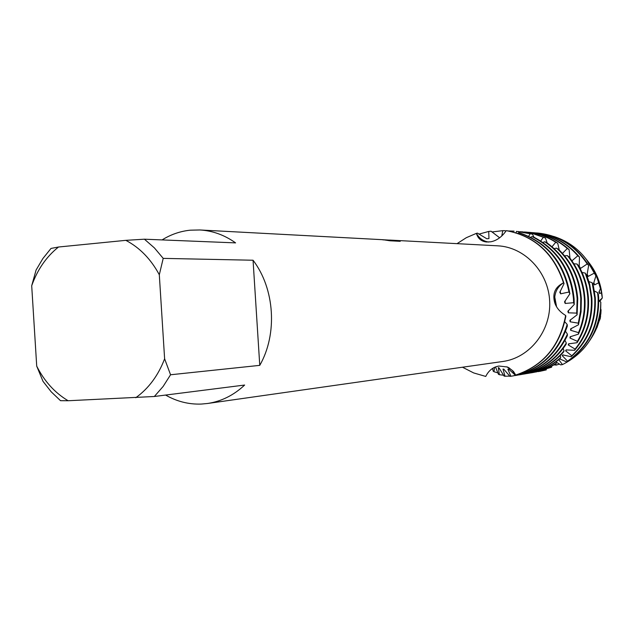 <?xml version="1.0" encoding="UTF-8"?>
<svg xmlns="http://www.w3.org/2000/svg" width="634" height="634" viewBox="0 0 634 634"><rect width="100%" height="100%" fill="white"/><g stroke="black" fill="none" stroke-linecap="round" stroke-linejoin="round"><path stroke-width="0.95" d="M591.696 337.51L597.125 327.199L600.62 315.97L600.224 318.712L592.204 336.725M535.69 232.9L537.236 233.003C558.221 235.159 574.872 245.469 587.203 263.942L588.645 265.384L587.021 275.021L588.201 276.4L594.534 273L595.905 275.893L593.598 283.438L594.573 284.872L598.662 282.78L600.453 288.565L598.916 292.139L599.677 293.605L601.428 292.718L602.3 297.98L601.341 290.206C599.384 279.919 595.247 270.718 588.931 262.619C596.895 272.921 601.357 284.714 602.3 297.98L599.122 300.968L602.3 297.98L599.756 301.419M383.879 239.842L385.591 239.929M162.082 239.914C170.831 234.477 180.199 231.236 190.2 230.19L199.837 229.968C212.572 230.697 224.491 235.008 235.586 242.885L144.425 239.2L154.403 247.91L163.207 258.379L253.053 260.233C274.791 288.692 277.7 334.047 259.766 365.358L170.562 374.765L163.152 386.423L154.355 396.488L244.645 385.044C233.684 395.299 221.298 401.449 207.492 403.493L201.224 404.072C188.694 404.5 176.823 401.496 165.609 395.069M400.086 241.308L389.68 240.072L497.769 245.826C524.77 247.046 548.537 272.105 549.686 301.475C551.128 330.829 529.659 357.885 502.873 361.475L207.492 403.493M383.721 239.803L397.09 240.54L400.252 241.316L389.878 240.777L383.071 239.723L199.837 229.968M485.747 376.438L473.709 372.943L462.479 367.221L473.709 372.943L485.747 376.438C488.695 370.47 493.094 367.007 498.934 366.04L507.263 366.983L508.809 367.696L513.461 371.437L515.688 375.051L511.9 370.074L506.756 366.793L511.9 370.074L514.776 373.489L515.688 375.051L515.299 375.193L508.603 369.059L507.874 369.17L510.893 376.255L509.934 376.358L503.816 369.178L502.984 369.067L505.029 376.231L504.07 376.081L499.053 367.934L498.3 367.593L499.378 374.702L498.459 374.306L495.511 366.951M515.299 375.193C542.831 366.333 559.679 346.695 565.845 316.287L565.655 315.455C559.814 345.99 543.156 365.85 515.688 375.051C543.156 365.85 559.814 345.99 565.655 315.455C560.036 312.102 556.383 307.823 554.687 302.608C552.246 293.502 555.186 286.909 563.507 282.835C558.356 286.085 555.447 290.824 554.774 297.061L556.573 306.745L555.471 303.876L554.774 297.061C555.447 290.824 558.356 286.085 563.507 282.835L564.046 283.62L559.782 292.314L560.662 293.827L568.991 292.02L569.871 293.788C564.45 263.316 548.109 243.155 520.855 233.312L518.612 232.789L517.851 233.336M564.046 283.62C554.576 254.099 535.682 236.49 507.366 230.792L506.233 230.649C534.628 236.007 553.72 253.402 563.507 282.835C553.72 253.402 534.628 236.007 506.233 230.649C501.954 236.886 496.81 240.603 490.811 241.792L486.46 242.006C481.214 241.364 477.862 238.471 476.403 233.352C479.185 238.336 483.282 241.237 488.695 242.053C483.282 241.237 479.185 238.336 476.403 233.352L477.481 233.146L486.849 238.788L488.957 238.558L488.727 231.442L491.065 231.204L499.624 237.774M383.721 239.882L382.849 239.858M457.027 243.662L466.315 237.695L476.403 233.352L466.315 237.695L457.027 243.662M36.717 366.143L43.033 381.383L51.188 391.796L60.523 400.688L68.131 400.743C54.857 392.842 44.388 381.311 36.717 366.143L31.7 285.744C37.422 269.632 46.353 256.722 58.51 247.014L51.005 248.433L42.866 258.561L36.083 270.036L31.7 285.744M68.131 400.743L154.355 396.488M170.562 374.765L164.618 358.796C158.262 375.486 148.641 388.46 135.763 397.732M164.618 358.796L159.308 274.744L163.207 258.379M144.425 239.2L125.849 240.341C139.757 247.672 150.908 259.132 159.308 274.744M125.849 240.341L58.51 247.014M253.053 260.233L259.766 365.358M569.871 293.788L564.529 301.839L565.187 303.456L573.627 302.695L574.253 304.455L567.882 311.294L568.31 312.816L576.718 313.117L577.091 314.821L569.895 320.321L570.101 321.787L578.327 323.166L578.454 324.79L570.616 328.895L570.624 330.266L578.517 332.644L578.414 334.15L570.148 336.789L569.966 338.025L577.4 341.346L577.091 342.709L568.603 343.842L568.246 344.928L575.093 349.096L574.602 350.285L566.107 349.92L565.607 350.824L571.765 355.745L571.123 356.736L562.818 354.905L562.199 355.626L567.573 361.166L566.804 361.943L559.671 358.923M574.253 304.455L574.087 298.709C571.163 270.48 557.88 250.026 534.24 237.362L532.053 236.585C556.597 249.019 570.402 269.735 573.469 298.733L573.627 302.695M532.053 236.585L530.706 237.282M491.897 231.965L502.802 230.657L505.132 230.681L505.734 231.394M516.441 375.328L517.114 375.217C539.716 370.787 556.454 357.616 567.319 335.703L567.422 334.15C556.707 356.997 539.716 370.724 516.441 375.328L514.753 375.597M509.768 376.105L505.029 376.231M577.091 314.821L577.748 298.559C575.569 274.768 565.259 256.16 546.817 242.727L544.78 241.752C564.07 255.122 574.856 274.07 577.138 298.59L576.718 313.117M544.78 241.752L542.886 242.434M505.441 231.045L505.987 231.022M508.317 230.95L514.111 231.148M520.443 374.654L521.1 374.543C539.827 371.056 554.798 361.015 566.004 344.413L566.305 343.034C555.083 360.484 539.796 371.025 520.443 374.654L518.778 374.916M578.454 324.79L581.061 311.754L581.354 298.416C579.745 278.825 572.106 262.452 558.443 249.289L556.573 248.116C570.996 261.382 579.064 278.16 580.76 298.44L580.554 310.922L578.327 323.166M556.573 248.116L554.187 248.623M516.441 231.362L532.457 234.152L518.105 231.473M524.381 373.981L525.039 373.87C540.081 371.183 552.919 363.916 563.547 352.076L564.03 350.871C553.244 363.464 540.033 371.167 524.381 373.981L522.741 374.242M578.414 334.15C583.51 322.817 585.673 310.858 584.913 298.265C583.74 282.693 578.446 268.911 569.031 256.936L567.351 255.589C577.423 267.825 583.082 282.059 584.326 298.297C585.055 310.28 583.121 321.731 578.517 332.644M567.351 255.597L564.569 255.795M520.395 231.679L532.869 233.605L545.446 238.027L534.296 233.867L522.036 231.782M528.273 373.323L528.914 373.212C540.437 371.207 550.811 366.341 560.044 358.606L560.686 357.608C551.176 365.969 540.366 371.207 528.273 373.323L526.656 373.577M577.091 342.709C585.547 329.244 589.327 314.377 588.423 298.123C587.591 286.37 584.255 275.481 578.406 265.456L576.932 263.982C583.32 274.379 586.957 285.768 587.837 298.146C588.724 313.79 585.245 328.182 577.4 341.346M576.932 263.982L573.881 263.792M524.294 231.989L525.911 232.099C536.554 232.987 546.492 236.379 555.733 242.275L557.722 243.234C548.141 236.783 537.751 233.09 526.553 232.147L525.911 232.099M532.108 372.673L539.582 371.009L546.239 368.703L552.634 365.652L556.486 363.076C548.925 367.982 540.802 371.175 532.108 372.673L530.515 372.927M574.602 350.285C587.092 335.434 592.845 317.999 591.887 297.988L589.715 284.412L587.108 276.25L585.222 273.088L589.343 285.252L591.308 298.012C592.267 317.388 586.862 334.419 575.093 349.096M585.222 273.088L582.028 272.454M528.146 232.298L529.739 232.401C543.734 233.629 556.248 238.986 567.287 248.48L569.118 249.63C557.849 239.47 544.931 233.74 530.373 232.456L529.739 232.401M535.896 372.031L551.604 367.197L534.319 372.277M571.123 356.736C588.154 341.361 596.214 321.731 595.294 297.845L593.139 284.349L592.124 282.709L594.732 297.869C595.667 321.105 588.011 340.395 571.765 355.745M592.124 282.709L588.938 281.615M531.942 232.599L533.511 232.71C550.954 234.342 565.718 242.029 577.82 255.764L579.468 257.063C567.271 242.576 552.159 234.469 534.137 232.757L533.511 232.71M539.629 371.397L546.231 369.907L538.076 371.643M566.804 361.943C588.764 347.004 599.384 325.591 598.662 297.711L598.361 294.303L597.593 292.631L598.108 297.726C598.868 324.941 588.693 346.085 567.573 361.166M597.593 292.639L594.541 291.109M588.645 265.384C576.369 246.087 559.442 235.309 537.854 233.05L537.236 233.003M501.763 235.991L502.802 230.657M515.989 232.749L516.662 231.41M518.953 231.679L519.856 233.074M528.645 236.3L530.238 233.637M532.457 234.152L534.002 237.274M540.707 240.991L543.33 237.29M545.446 238.027L547.213 243.012M552.04 246.729L555.733 242.275M557.722 243.234L559.275 250.073M562.485 253.394L567.287 248.48M569.118 249.63L569.974 258.133M571.931 260.828L577.82 255.764M579.468 257.063L579.207 266.843M579.468 267.318L580.601 268.372L587.203 263.942M591.165 338.342C596.055 330.805 599.288 322.532 600.866 313.513L601.064 309.677L600.572 309.178M589.921 340.284C595.96 330.861 599.55 320.471 600.691 309.107L600.818 302.133L598.805 300.73M494.512 367.371L494.013 371.746L493.157 371.12L492.673 368.37M558.776 359.66L562.453 364.598L560.654 364.875L556.406 362.204M555.693 363.868L556.367 365.073L553.973 364.899M546.231 369.907L546.318 369.44M551.604 367.197L551.651 366.175M556.486 363.076L556.351 361.523M560.686 357.608L560.25 355.579M564.03 350.871L563.174 348.47M566.305 343.034L564.965 340.387M567.422 334.15L565.552 331.376M567.192 324.457C558.047 353.027 539.78 370.216 512.391 376.017L513.064 375.907C539.772 370.311 557.865 353.701 567.343 326.082L567.192 324.457L564.783 321.803M588.368 261.882C594.779 270.147 598.987 279.523 600.984 290.015L601.428 292.718M599.304 291.157L599.677 293.605M600.453 288.565C598.298 278.326 594.066 269.173 587.758 261.097M586.965 260.083C592.275 266.827 596.174 274.395 598.662 282.78M601.064 309.677C599.819 320.638 596.229 330.639 590.302 339.673M559.497 364.051L556.367 365.073M593.836 282.415L594.573 284.872M595.905 275.893L586.355 259.274M553.68 236.419C572.145 242.386 585.768 254.583 594.534 273M600.818 302.133L600.493 309.233C597.101 335.006 584.413 353.455 562.453 364.598M587.108 274.015L588.201 276.4M579.167 266.153L580.601 268.372M563.23 354.945L562.199 355.626M566.661 349.873L565.607 350.824M569.277 343.668L568.246 344.928M570.909 336.448L569.966 338.025M492.832 369.162L492.016 368.806M571.416 328.364L570.624 330.266M498.039 372.911L494.013 371.746M570.671 319.591L570.101 321.787M503.697 375.265L499.378 374.702M568.595 310.375L568.31 312.816M565.116 300.762L565.187 303.456M512.391 376.017L510.893 376.255M478.86 234.152L488.727 231.442M518.612 232.789C546.072 241.934 562.865 261.683 568.991 292.02M560.218 291.172L560.662 293.827M556.406 306.468L554.687 302.608M555.471 303.876L556.446 306.484"/></g></svg>

